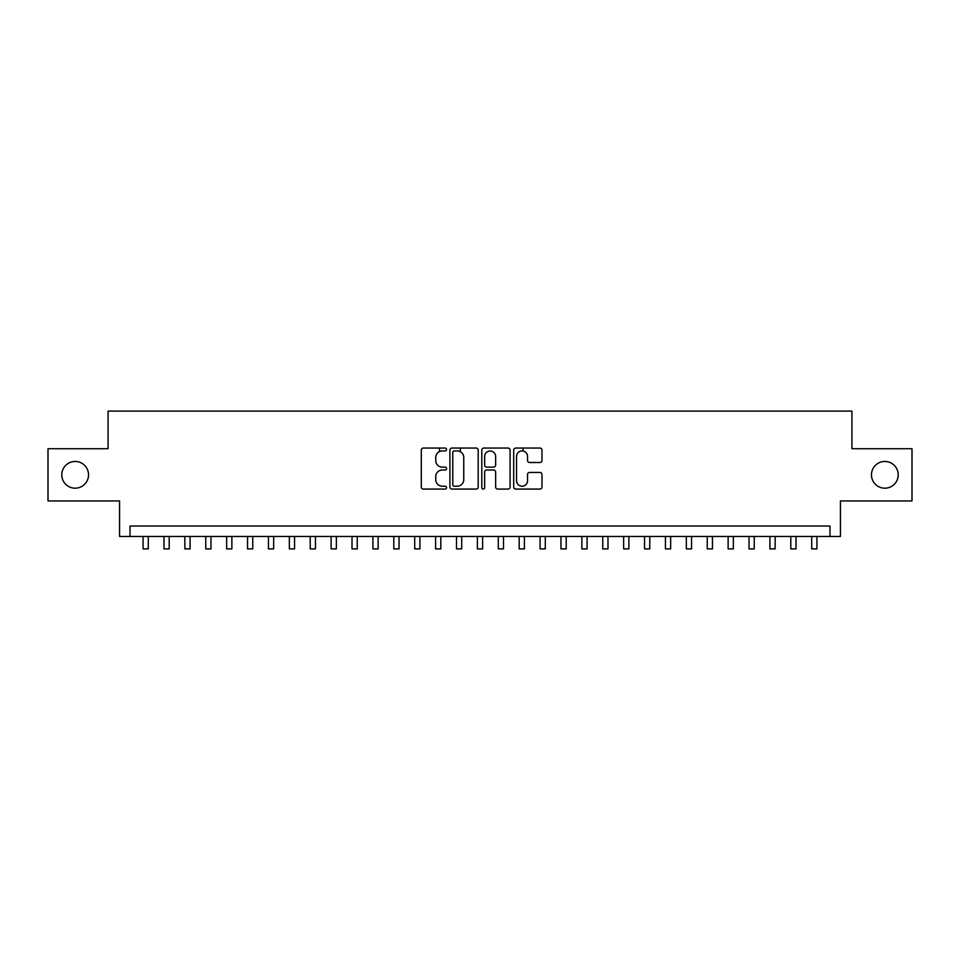<?xml version="1.0" encoding="UTF-8"?>
<svg xmlns="http://www.w3.org/2000/svg" width="960" height="960" viewBox="0 0 960 960"><rect width="100%" height="100%" fill="white"/><g stroke="black" fill="none" stroke-linecap="round" stroke-linejoin="round"><path stroke-width="1.44" d="M446.568 449.484A1.44 1.44 0 0 0 445.128 448.056L423.348 448.056A2.052 2.052 0 0 0 421.296 450.096L421.296 487.02A2.052 2.052 0 0 0 423.348 489.072L445.128 489.072A1.44 1.44 0 0 0 446.568 487.632A1.44 1.44 0 0 0 445.128 486.204L442.308 486.204A6.564 6.564 0 0 1 435.756 479.64L435.756 476.556A6.564 6.564 0 0 1 442.308 469.992L445.128 469.992A1.44 1.44 0 0 0 446.568 468.564A1.44 1.44 0 0 0 445.128 467.124L442.308 467.124A6.564 6.564 0 0 1 435.756 460.56L435.756 457.488A6.564 6.564 0 0 1 442.308 450.924L445.128 450.924A1.44 1.44 0 0 0 446.568 449.484M871.464 474.828A13.368 13.368 0 0 0 884.832 488.196A13.368 13.368 0 0 0 898.212 474.828A13.368 13.368 0 0 0 884.832 461.46A13.368 13.368 0 0 0 871.464 474.828M61.788 474.828A13.368 13.368 0 0 0 75.168 488.196A13.368 13.368 0 0 0 88.536 474.828A13.368 13.368 0 0 0 75.168 461.46A13.368 13.368 0 0 0 61.788 474.828M539.94 462.504A2.052 2.052 0 0 0 541.992 460.464L541.992 450.096A2.052 2.052 0 0 0 539.94 448.056L515.736 448.056A2.052 2.052 0 0 0 513.684 450.096L513.684 487.02A2.052 2.052 0 0 0 515.736 489.072L539.94 489.072A2.052 2.052 0 0 0 541.992 487.02L541.992 474.504A2.052 2.052 0 0 0 539.94 472.452L529.584 472.452A2.052 2.052 0 0 0 527.532 474.504L527.532 480.708A5.484 5.484 0 0 1 522.048 486.204A5.484 5.484 0 0 1 516.564 480.708L516.564 456.408A5.484 5.484 0 0 1 522.048 450.924A5.484 5.484 0 0 1 527.532 456.408L527.532 460.464A2.052 2.052 0 0 0 529.584 462.504L539.94 462.504M829.992 536.472L840.432 536.472L840.432 500.952L912 500.952L912 448.716L851.928 448.716L851.928 411.096L108.072 411.096L108.072 448.716L48 448.716L48 500.952L119.568 500.952L119.568 536.472L829.992 536.472L829.992 526.02L130.008 526.02L130.008 536.472M478.2 450.096A2.052 2.052 0 0 0 476.16 448.056L451.956 448.056A2.052 2.052 0 0 0 449.904 450.096L449.904 487.02A2.052 2.052 0 0 0 451.956 489.072L476.16 489.072A2.052 2.052 0 0 0 478.2 487.02L478.2 450.096M483.84 448.056L508.044 448.056A2.052 2.052 0 0 1 510.096 450.096L510.096 487.02A2.052 2.052 0 0 1 508.044 489.072L497.688 489.072A2.052 2.052 0 0 1 495.636 487.02L495.636 472.044A2.052 2.052 0 0 0 493.584 469.992L486.72 469.992A2.052 2.052 0 0 0 484.668 472.044L484.668 487.632A1.44 1.44 0 0 1 483.228 489.072A1.44 1.44 0 0 1 481.8 487.632L481.8 450.096A2.052 2.052 0 0 1 483.84 448.056M454.212 450.924A1.44 1.44 0 0 0 452.772 452.352L452.772 484.764A1.44 1.44 0 0 0 454.212 486.204L457.188 486.204A6.564 6.564 0 0 0 463.752 479.64L463.752 457.488A6.564 6.564 0 0 0 457.188 450.924L454.212 450.924M495.636 456.516A5.484 5.484 0 0 0 490.152 451.02A5.484 5.484 0 0 0 484.668 456.516L484.668 465.072A2.052 2.052 0 0 0 486.72 467.124L493.584 467.124A2.052 2.052 0 0 0 495.636 465.072L495.636 456.516M143.076 536.472L143.076 548.904L148.296 548.904L148.296 536.472M163.968 536.472L163.968 548.904L169.188 548.904L169.188 536.472M184.86 536.472L184.86 548.904L190.08 548.904L190.08 536.472M205.752 536.472L205.752 548.904L210.984 548.904L210.984 536.472M226.656 536.472L226.656 548.904L231.876 548.904L231.876 536.472M247.548 536.472L247.548 548.904L252.768 548.904L252.768 536.472M268.44 536.472L268.44 548.904L273.66 548.904L273.66 536.472M289.332 536.472L289.332 548.904L294.564 548.904L294.564 536.472M310.224 536.472L310.224 548.904L315.456 548.904L315.456 536.472M331.128 536.472L331.128 548.904L336.348 548.904L336.348 536.472M352.02 536.472L352.02 548.904L357.24 548.904L357.24 536.472M372.912 536.472L372.912 548.904L378.132 548.904L378.132 536.472M393.804 536.472L393.804 548.904L399.036 548.904L399.036 536.472M414.708 536.472L414.708 548.904L419.928 548.904L419.928 536.472M439.464 451.572L439.464 448.056M435.6 536.472L435.6 548.904L440.82 548.904L440.82 536.472M460.356 451.74L460.356 448.056M456.492 536.472L456.492 548.904L461.712 548.904L461.712 536.472M477.384 536.472L477.384 548.904L482.616 548.904L482.616 536.472M498.288 536.472L498.288 548.904L503.508 548.904L503.508 536.472M523.044 451.008L523.044 448.056M519.18 536.472L519.18 548.904L524.4 548.904L524.4 536.472M540.072 536.472L540.072 548.904L545.292 548.904L545.292 536.472M560.964 536.472L560.964 548.904L566.196 548.904L566.196 536.472M581.868 536.472L581.868 548.904L587.088 548.904L587.088 536.472M602.76 536.472L602.76 548.904L607.98 548.904L607.98 536.472M623.652 536.472L623.652 548.904L628.872 548.904L628.872 536.472M644.544 536.472L644.544 548.904L649.776 548.904L649.776 536.472M665.436 536.472L665.436 548.904L670.668 548.904L670.668 536.472M686.34 536.472L686.34 548.904L691.56 548.904L691.56 536.472M707.232 536.472L707.232 548.904L712.452 548.904L712.452 536.472M728.124 536.472L728.124 548.904L733.344 548.904L733.344 536.472M749.016 536.472L749.016 548.904L754.248 548.904L754.248 536.472M769.92 536.472L769.92 548.904L775.14 548.904L775.14 536.472M790.812 536.472L790.812 548.904L796.032 548.904L796.032 536.472M811.704 536.472L811.704 548.904L816.924 548.904L816.924 536.472"/></g></svg>

